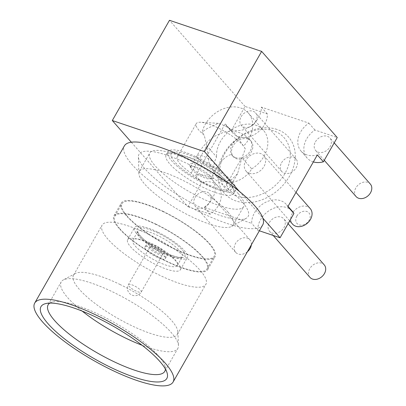 <?xml version="1.0" encoding="UTF-8"?>
<svg xmlns="http://www.w3.org/2000/svg" width="406" height="406" viewBox="0 0 406 406"><rect width="100%" height="100%" fill="white"/><g stroke="black" fill="none" stroke-linecap="round" stroke-linejoin="round"><path stroke-width="0.3" stroke-dasharray="2.03 1.52" d="M82.149 311.082A67.142 17.433 29.7 0 1 61.199 281.911A67.142 17.433 29.7 0 1 63.361 279.901A67.142 17.433 29.7 0 1 113.264 292.178A67.142 17.433 29.7 0 1 178.467 345.562A67.142 17.433 29.7 0 1 177.838 348.444A67.142 17.433 29.7 0 1 142.07 345.262M49.791 303.109A67.142 17.433 29.7 0 1 52.602 301.978A67.142 17.433 29.7 0 1 100.196 315.092A67.142 17.433 29.7 0 1 164.948 366.055A67.142 17.433 29.7 0 1 165.404 369.054M119.841 284.388A59.743 15.514 29.7 0 1 177.864 331.885A59.743 15.514 29.7 0 1 177.305 334.453A59.743 15.514 29.7 0 1 130.976 325.318A59.743 15.514 29.7 0 1 73.516 275.253A59.743 15.514 29.7 0 1 75.44 273.461A59.743 15.514 29.7 0 1 119.841 284.388M148.434 234.257A59.743 15.514 29.7 0 1 205.898 284.322A59.743 15.514 29.7 0 1 159.568 275.187A59.743 15.514 29.7 0 1 102.109 225.122A59.743 15.514 29.7 0 1 148.434 234.257M158.071 232.237A30.343 7.881 29.7 0 1 187.257 257.668A30.343 7.881 29.7 0 1 163.73 253.024A30.343 7.881 29.7 0 1 134.538 227.599A30.343 7.881 29.7 0 1 158.071 232.237M151.174 244.326A30.343 7.881 29.7 0 1 180.36 269.757A30.343 7.881 29.7 0 1 156.833 265.118A30.343 7.881 29.7 0 1 127.641 239.687A30.343 7.881 29.7 0 1 151.174 244.326M262.763 224.822A79.657 20.686 29.7 0 1 200.99 212.642A79.657 20.686 29.7 0 1 124.373 145.891M228.005 212.15A54.054 14.037 29.7 0 1 233.262 224.868A54.054 14.037 29.7 0 1 231.613 226.436A54.054 14.037 29.7 0 1 191.348 216.601A54.054 14.037 29.7 0 1 144.612 184.019A54.054 14.037 29.7 0 1 138.847 173.519A54.054 14.037 29.7 0 1 139.354 171.302A54.054 14.037 29.7 0 1 181.274 179.569A54.054 14.037 29.7 0 1 228.005 212.15M187.714 163.841A62.813 16.311 29.7 0 1 246.214 218.301A62.813 16.311 29.7 0 1 199.422 206.872A62.813 16.311 29.7 0 1 138.416 156.812A62.813 16.311 29.7 0 1 187.714 163.841M162.43 251.872A7.394 1.918 -150.3 0 0 155.589 247.203A7.394 1.918 -150.3 0 0 150.301 246.285A7.394 1.918 -150.3 0 0 151.022 248.025A7.394 1.918 -150.3 0 0 157.858 252.694A7.394 1.918 -150.3 0 0 163.151 253.613A7.394 1.918 -150.3 0 0 162.43 251.872M166.333 253.674A11.759 3.055 29.7 0 1 166.942 255.775A11.759 3.055 29.7 0 1 157.904 254.019A11.759 3.055 29.7 0 1 147.119 246.224A11.759 3.055 29.7 0 1 146.51 244.123A11.759 3.055 29.7 0 1 155.549 245.884A11.759 3.055 29.7 0 1 166.333 253.674M164.699 256.536A11.759 3.055 29.7 0 1 165.308 258.637A11.759 3.055 29.7 0 1 156.269 256.881A11.759 3.055 29.7 0 1 145.485 249.091A11.759 3.055 29.7 0 1 144.876 246.985A11.759 3.055 29.7 0 1 153.915 248.746A11.759 3.055 29.7 0 1 164.699 256.536M134.178 244.706A25.603 6.648 29.7 0 1 132.853 240.129A25.603 6.648 29.7 0 1 152.529 243.955A25.603 6.648 29.7 0 1 176.006 260.921A25.603 6.648 29.7 0 1 177.331 265.499A25.603 6.648 29.7 0 1 157.655 261.672A25.603 6.648 29.7 0 1 134.178 244.706M296.847 216.114A7.968 6.146 138.7 0 1 306.804 211.501A7.968 6.146 138.7 0 1 309.133 220.26A7.968 6.146 138.7 0 1 299.181 224.868A7.968 6.146 138.7 0 1 296.847 216.114M310.24 208.618A11.759 9.074 -41.3 0 0 307.027 206.507A11.759 9.074 -41.3 0 0 292.33 213.312A11.759 9.074 -41.3 0 0 292.559 224.127M249.304 173.276A11.759 9.074 -41.3 0 0 262.626 168.46A11.759 9.074 -41.3 0 0 263.768 155.655A11.759 9.074 -41.3 0 0 260.556 153.544A11.759 9.074 -41.3 0 0 247.234 158.36A11.759 9.074 -41.3 0 0 246.092 171.165A11.759 9.074 -41.3 0 0 249.304 173.276M356.072 196.565A9.485 7.318 138.7 0 1 355.884 187.846A9.485 7.318 138.7 0 1 370.328 184.055M315.462 141.775A9.485 7.318 138.7 0 1 329.905 137.989A9.485 7.318 138.7 0 1 330.093 146.708A9.485 7.318 138.7 0 1 315.65 150.499A9.485 7.318 138.7 0 1 315.462 141.775M281.561 162.77A9.485 7.318 138.7 0 1 296.004 158.985A9.485 7.318 138.7 0 1 296.192 167.708A9.485 7.318 138.7 0 1 281.749 171.494A9.485 7.318 138.7 0 1 281.561 162.77M241.144 116.7A9.485 7.318 138.7 0 1 255.587 112.914A9.485 7.318 138.7 0 1 255.77 121.638A9.485 7.318 138.7 0 1 241.326 125.424A9.485 7.318 138.7 0 1 241.144 116.7M309.976 277.384A9.485 7.318 138.7 0 1 309.788 268.665A9.485 7.318 138.7 0 1 324.232 264.879M269.366 222.595A9.485 7.318 138.7 0 1 283.809 218.809A9.485 7.318 138.7 0 1 283.997 227.533A9.485 7.318 138.7 0 1 269.554 231.318A9.485 7.318 138.7 0 1 269.366 222.595M276.938 129.428A42.676 32.927 -41.3 0 0 223.605 154.118A42.676 32.927 -41.3 0 0 236.104 201.021A42.676 32.927 -41.3 0 0 289.437 176.331A42.676 32.927 -41.3 0 0 276.938 129.428M236.328 196.022A38.88 29.998 138.7 0 1 224.939 153.29A38.88 29.998 138.7 0 1 273.532 130.793A38.88 29.998 138.7 0 1 284.921 173.529A38.88 29.998 138.7 0 1 236.328 196.022M247.427 251.715A9.485 7.318 138.7 0 1 235.653 252.314A9.485 7.318 138.7 0 1 235.465 243.59A9.485 7.318 138.7 0 1 249.908 239.804A9.485 7.318 138.7 0 1 251.334 244.859M195.042 197.519A9.485 7.318 138.7 0 1 209.486 193.733A9.485 7.318 138.7 0 1 209.674 202.457A9.485 7.318 138.7 0 1 195.23 206.243A9.485 7.318 138.7 0 1 195.042 197.519M231.227 130.722L245.067 106.453L267.387 113.984A20.863 16.098 138.7 0 1 264.55 124.596A20.863 16.098 138.7 0 1 232.775 132.929A20.863 16.098 138.7 0 1 231.227 130.722L225.178 123.83A20.863 16.098 138.7 0 0 226.726 126.038A20.863 16.098 138.7 0 0 258.5 117.704A20.863 16.098 138.7 0 0 261.337 107.088L308.875 123.13A20.863 16.098 138.7 0 0 301.049 151.108A20.863 16.098 138.7 0 0 317.35 154.925M131.331 142.212L187.897 206.684L201.741 182.416A20.863 16.098 138.7 0 1 218.037 186.227A20.863 16.098 138.7 0 1 218.453 205.421A20.863 16.098 138.7 0 1 210.217 214.211L204.167 207.319L251.705 223.356A20.863 16.098 138.7 0 1 264.788 202.726A20.863 16.098 138.7 0 1 286.316 204.411A20.863 16.098 138.7 0 1 287.864 206.618M201.741 182.416L195.692 175.524A20.863 16.098 138.7 0 1 211.993 179.335A20.863 16.098 138.7 0 1 212.404 198.524A20.863 16.098 138.7 0 1 204.167 207.319M238.444 193.855A54.054 14.037 -150.3 0 0 188.455 159.736A54.054 14.037 -150.3 0 0 149.794 153.006A54.054 14.037 -150.3 0 0 155.046 165.724A54.054 14.037 -150.3 0 0 205.035 199.843A54.054 14.037 -150.3 0 0 243.696 206.568A54.054 14.037 -150.3 0 0 238.444 193.855M210.217 214.211L187.897 206.684M259.358 230.791L257.754 230.248L251.705 223.356M239.373 191.399L262.839 218.139M195.692 175.524L225.178 123.83M245.067 106.453L169.475 20.3M257.754 230.248A20.863 16.098 138.7 0 1 270.832 209.618A20.863 16.098 138.7 0 1 292.361 211.303M313.361 161.918A20.863 16.098 138.7 0 1 307.098 158A20.863 16.098 138.7 0 1 314.924 130.021L337.239 137.548M314.924 130.021L308.875 123.13M267.387 113.984L261.337 107.088M247.822 139.035A11.759 9.074 138.7 0 1 251.04 141.146A11.759 9.074 138.7 0 1 249.893 153.95A11.759 9.074 138.7 0 1 236.571 158.761A11.759 9.074 138.7 0 1 233.359 156.655A11.759 9.074 138.7 0 1 234.501 143.846A11.759 9.074 138.7 0 1 247.822 139.035M209.897 175.691A11.759 3.055 -150.3 0 0 199.026 168.267A11.759 3.055 -150.3 0 0 190.612 166.805A11.759 3.055 -150.3 0 0 190.581 167.729A11.759 3.055 -150.3 0 0 191.221 168.906A11.759 3.055 -150.3 0 0 191.759 169.571A11.759 3.055 -150.3 0 0 201.234 176.316A11.759 3.055 -150.3 0 0 210.257 178.955A11.759 3.055 -150.3 0 0 211.044 178.457A11.759 3.055 -150.3 0 0 210.435 176.351A11.759 3.055 -150.3 0 0 209.897 175.691M231.679 186.532A38.88 10.094 29.7 0 1 233.795 190.414A38.88 10.094 29.7 0 1 233.694 193.484A38.88 10.094 29.7 0 1 205.883 188.643A38.88 10.094 29.7 0 1 169.926 164.1A38.88 10.094 29.7 0 1 168.16 161.908A38.88 10.094 29.7 0 1 166.145 154.955A38.88 10.094 29.7 0 1 168.739 153.306A38.88 10.094 29.7 0 1 198.575 162.03A38.88 10.094 29.7 0 1 229.913 184.339A38.88 10.094 29.7 0 1 231.679 186.532M226.32 184.974A28.258 7.338 29.7 0 0 223.533 178.391A28.258 7.338 29.7 0 0 197.402 160.553A28.258 7.338 29.7 0 0 177.189 157.036A28.258 7.338 29.7 0 0 179.934 163.684A28.258 7.338 29.7 0 0 191.221 173.134A22.761 5.912 -150.3 0 0 200.589 180.812A35.089 9.11 29.7 0 1 173.073 159.928A35.089 9.11 29.7 0 1 173.595 152.169A35.089 9.11 29.7 0 1 202.406 161.015A35.089 9.11 29.7 0 1 230.395 182.152A35.089 9.11 29.7 0 1 232.303 185.654A35.089 9.11 29.7 0 1 228.202 190.125A35.089 9.11 29.7 0 1 200.589 180.812A22.761 5.912 -150.3 0 0 218.047 189.627A38.88 10.094 29.7 0 1 171.743 160.918A38.88 10.094 29.7 0 1 167.962 151.773A38.88 10.094 29.7 0 1 195.773 156.614A38.88 10.094 29.7 0 1 231.73 181.157A38.88 10.094 29.7 0 1 235.51 190.302A38.88 10.094 29.7 0 1 218.047 189.627A22.761 5.912 -150.3 0 0 228.202 190.125A22.761 5.912 -150.3 0 0 228.268 190.023A22.761 5.912 -150.3 0 0 226.32 184.974L241.89 157.67L251.725 168.881A22.761 17.559 138.7 0 1 217.377 177.432A22.761 17.559 138.7 0 1 216.626 157.041L206.791 145.83L208.892 162.141L215.987 175.849L223.036 180.878L230.735 180.508L237.601 173.661L241.89 157.67L245.305 149.088A28.258 7.338 29.7 0 0 244.209 147.048A28.258 7.338 29.7 0 0 242.59 144.983A28.258 7.338 29.7 0 0 200.762 122.272A28.258 7.338 29.7 0 0 196.245 123.627A28.258 7.338 29.7 0 0 198.991 130.275A28.258 7.338 29.7 0 0 204.233 135.234L202.142 132.107L207.187 128.519L218.235 123.322L220.204 124.018C228.334 126.642 234.506 131.691 238.718 139.156L243.549 146.074A28.258 21.807 -41.3 0 0 248.32 113.03A28.258 21.807 -41.3 0 0 240.601 107.966A28.258 21.807 -41.3 0 0 202.142 132.107M190.581 166.714A13.657 3.547 -150.3 0 0 201.472 174.94A13.657 3.547 -150.3 0 0 212.688 178.381A13.657 3.547 -150.3 0 0 212.891 175.362A13.657 3.547 -150.3 0 0 198.762 165.577A13.657 3.547 -150.3 0 0 189.841 165.349A13.657 3.547 -150.3 0 0 190.581 166.714M251.725 168.881A28.258 21.807 -41.3 0 0 263.438 130.26A28.258 21.807 -41.3 0 0 233.704 128.301A28.258 21.807 -41.3 0 0 216.626 157.041M191.221 173.134L206.791 145.83L204.233 135.234M245.305 149.088L244.209 147.048M119.932 228.811A53.105 13.789 29.7 0 1 114.771 216.322A53.105 13.789 29.7 0 1 152.757 222.93A53.105 13.789 29.7 0 1 201.863 256.45A53.105 13.789 29.7 0 1 207.03 268.945A53.105 13.789 29.7 0 1 169.043 262.332A53.105 13.789 29.7 0 1 119.932 228.811M127.195 216.083A53.105 13.789 29.7 0 1 122.028 203.594A53.105 13.789 29.7 0 1 160.015 210.201A53.105 13.789 29.7 0 1 209.126 243.722A53.105 13.789 29.7 0 1 214.287 256.216A53.105 13.789 29.7 0 1 176.305 249.604A53.105 13.789 29.7 0 1 127.195 216.083M163.121 211.389A54.054 14.037 29.7 0 1 215.114 256.683A54.054 14.037 29.7 0 1 173.195 248.421A54.054 14.037 29.7 0 1 121.206 203.122A54.054 14.037 29.7 0 1 163.121 211.389M155.863 224.117A54.054 14.037 29.7 0 1 207.852 269.411A54.054 14.037 29.7 0 1 165.937 261.149A54.054 14.037 29.7 0 1 113.949 215.85A54.054 14.037 29.7 0 1 155.863 224.117M131.752 284.753A7.394 1.918 29.7 0 1 140.562 290.214A7.394 1.918 29.7 0 1 141.283 291.955A7.394 1.918 29.7 0 1 137.959 291.828A7.394 1.918 29.7 0 1 129.149 286.367A7.394 1.918 29.7 0 1 128.433 284.626A7.394 1.918 29.7 0 1 131.752 284.753M180.909 252.329A25.603 6.648 -150.3 0 0 157.426 235.363A25.603 6.648 -150.3 0 0 137.751 231.537A25.603 6.648 -150.3 0 0 139.075 236.114A25.603 6.648 -150.3 0 0 162.557 253.08A25.603 6.648 -150.3 0 0 182.233 256.907A25.603 6.648 -150.3 0 0 180.909 252.329M183.365 251.339A27.501 7.141 29.7 0 1 169.759 254.811A27.501 7.141 29.7 0 1 138.436 233.922A27.501 7.141 29.7 0 1 152.037 230.456A27.501 7.141 29.7 0 1 183.365 251.339M198.108 158.431A11.759 3.055 29.7 0 1 196.966 155.665A11.759 3.055 29.7 0 1 202.249 155.868A11.759 3.055 29.7 0 1 216.251 164.552A11.759 3.055 29.7 0 1 217.393 167.318A11.759 3.055 29.7 0 1 212.115 167.115A11.759 3.055 29.7 0 1 198.108 158.431M235.617 157.675A11.759 9.074 138.7 0 1 232.405 155.569A11.759 9.074 138.7 0 1 233.546 142.76A11.759 9.074 138.7 0 1 246.868 137.949A11.759 9.074 138.7 0 1 250.081 140.055A11.759 9.074 138.7 0 1 248.939 152.864A11.759 9.074 138.7 0 1 235.617 157.675M164.77 371.353L177.838 348.444M177.864 331.885L178.467 345.562M177.305 334.453L205.898 284.322M180.36 269.757L187.257 257.668M164.948 366.055L167.033 372.723M231.613 226.436L246.214 218.301M150.301 246.285L128.433 284.626A7.394 7.394 0 0 0 129.296 293.168A7.394 7.394 0 0 0 141.283 291.955L163.151 253.613M165.308 258.637L166.942 255.775M132.853 240.129L137.751 231.532L139.06 234.399C144.922 241.905 157.411 249.568 168.47 254.207C175.072 256.607 178.995 257.637 180.239 257.297L182.233 256.907L177.331 265.499M263.768 155.655L295.989 192.373M334.199 142.876L329.905 137.989M296.004 158.985L255.587 112.914M288.103 223.701L283.809 218.809M249.908 239.804L209.486 193.733M232.775 132.929L226.726 126.038M139.354 171.302L149.794 153.006M233.262 224.868L243.696 206.568M218.037 186.227L211.993 179.335M288.016 206.349L286.316 204.411M235.653 252.314L195.23 206.243M307.098 158L301.049 151.108M273.182 235.455L269.554 231.318M281.749 171.494L241.326 125.424M324.257 160.304L315.65 150.499M246.092 171.165L289.711 220.879M144.876 246.985L146.51 244.123M138.847 173.519L138.416 156.812M52.602 301.978L45.802 303.576M127.641 239.687L134.538 227.599M73.516 275.253L102.109 225.122M75.44 273.461L63.361 279.901M48.131 304.825L61.199 281.911M190.612 166.805L196.966 155.665C201.944 147.018 207.918 140.506 214.886 136.142L223.564 132.285C228.969 130.818 234.11 130.905 238.977 132.544C243.209 133.975 246.914 136.477 250.081 140.055L251.04 141.146M233.359 156.655L231.461 154.828C232.384 154.412 225.584 153.701 217.393 167.318L211.044 178.457M233.694 193.484L235.51 190.302M173.595 152.169L168.739 153.306M218.235 123.317L200.762 122.272M177.189 157.036L196.245 123.627M237.601 173.661L228.268 190.023M210.257 178.955L212.688 178.381M166.145 154.955L167.962 151.773M232.303 185.654L233.795 190.414M190.581 167.729L189.841 165.349M215.987 175.849L217.377 177.432M263.438 130.26L248.32 113.03M114.771 216.322L122.028 203.594M207.852 269.411L215.114 256.683M113.949 215.85L121.206 203.122M207.03 268.945L214.287 256.216"/><path stroke-width="0.61" d="M142.07 345.262A67.142 17.433 29.7 0 1 125.779 338.178A67.142 17.433 29.7 0 1 82.149 311.082M165.404 369.054A67.142 17.433 29.7 0 1 164.77 371.353A67.142 17.433 29.7 0 1 112.711 361.086A67.142 17.433 29.7 0 1 48.131 304.825A67.142 17.433 29.7 0 1 49.791 303.109M97.161 317.725A72.451 18.813 29.7 0 1 167.033 372.723A72.451 18.813 29.7 0 1 110.66 367.359A72.451 18.813 29.7 0 1 52.465 328.368A72.451 18.813 29.7 0 1 45.802 303.576A72.451 18.813 29.7 0 1 97.161 317.725M111.335 369.83A79.657 20.686 29.7 0 1 34.718 303.074A79.657 20.686 29.7 0 1 96.486 315.254A79.657 20.686 29.7 0 1 173.103 382.01A79.657 20.686 29.7 0 1 111.335 369.83M34.718 303.074L124.373 145.891A79.657 20.686 29.7 0 1 186.146 158.071A79.657 20.686 29.7 0 1 262.763 224.822L173.103 382.01M289.711 220.879L292.559 224.127A11.759 9.074 -41.3 0 0 295.771 226.233A11.759 9.074 -41.3 0 0 310.468 219.433A11.759 9.074 -41.3 0 0 310.24 208.618L295.989 192.373M334.199 142.876L370.328 184.055A9.485 7.318 138.7 0 1 370.516 192.779A9.485 7.318 138.7 0 1 356.072 196.565L324.257 160.304M288.103 223.701L324.232 264.879A9.485 7.318 138.7 0 1 324.419 273.598A9.485 7.318 138.7 0 1 309.976 277.384L273.182 235.455M251.334 244.859A9.485 7.318 138.7 0 1 250.096 248.528A9.485 7.318 138.7 0 1 247.427 251.715M288.016 206.349L292.361 211.303A20.863 16.098 138.7 0 1 293.914 213.51L287.864 206.618L317.35 154.925L323.399 161.816L337.239 137.548L261.647 51.395L169.475 20.3L112.305 120.531L131.331 142.212M262.839 218.139L280.069 237.779L259.358 230.791M112.305 120.531L204.477 151.626L239.373 191.399M293.914 213.51L280.069 237.779M261.647 51.395L204.477 151.626M323.399 161.816A20.863 16.098 138.7 0 1 313.361 161.918"/></g></svg>
